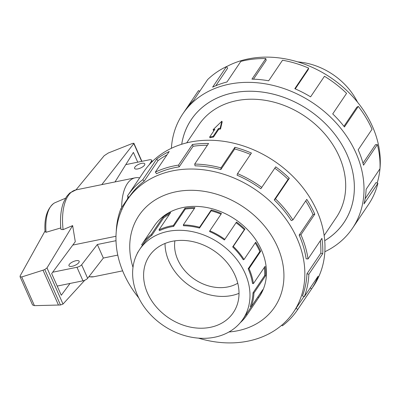 <?xml version="1.0" encoding="UTF-8"?>
<svg xmlns="http://www.w3.org/2000/svg" width="400" height="400" viewBox="0 0 400 400"><rect width="100%" height="100%" fill="white"/><g stroke="black" fill="none" stroke-linecap="round" stroke-linejoin="round"><path stroke-width="0.6" d="M324.725 240.655A92.07 73.6 -146 0 0 343.98 222.535A92.07 73.6 -146 0 0 347.14 154.855A92.09 73.615 34 0 1 344 222.545A92.09 73.615 34 0 1 324.725 240.68M324.145 235.52L336.36 217.4A82.88 66.255 -146 0 0 339.205 156.475A82.88 66.255 -146 0 0 270.89 101.41A82.88 66.255 -146 0 0 198.915 124.745L186.7 142.865M174.905 240.845A40.525 32.395 -146 0 0 177.75 259.645A40.525 32.395 -146 0 0 237.745 283.21M147.565 293.23A50.655 40.49 34 0 1 149.305 255.995A50.655 40.49 34 0 1 193.295 241.73A50.655 40.49 34 0 1 235.05 275.385A50.655 40.49 34 0 1 233.31 312.62A50.655 40.49 34 0 1 189.32 326.885A50.655 40.49 34 0 1 147.565 293.23M239.02 293.345A50.655 40.49 34 0 1 169 261.43A50.655 40.49 34 0 1 165.03 243.47M245.11 273.335A62.305 49.805 -146 0 0 193.75 231.94A62.305 49.805 -146 0 0 139.645 249.48A62.305 49.805 -146 0 0 137.505 295.28A62.305 49.805 -146 0 0 142.395 304.3A62.305 49.805 -146 0 0 242.97 319.13A62.305 49.805 -146 0 0 245.11 273.335M142.495 245.25L141.67 244.7A63.295 50.6 34 0 1 141.885 244.385A63.295 50.6 34 0 1 151.195 234.575L162.84 217.295A63.295 50.6 34 0 1 170.635 212.575L158.99 229.855A63.295 50.6 34 0 1 173.31 225.535L184.955 208.26A63.295 50.6 34 0 1 194.965 207.615L183.315 224.895A63.295 50.6 34 0 1 199.595 227.24L211.245 209.96A63.295 50.6 34 0 1 221.475 213.52L209.83 230.8A63.295 50.6 34 0 1 224.845 239.345L236.495 222.065A63.295 50.6 34 0 1 244.93 229.125L233.28 246.405A63.295 50.6 34 0 1 244.06 259.455L255.71 242.175A63.295 50.6 34 0 1 260.675 251.335L249.025 268.615L248.17 268.79L259.82 251.51A62.305 49.805 -146 0 0 255.205 242.925M236.05 222.725A62.305 49.805 -146 0 1 244.32 229.65L232.67 246.925A62.305 49.805 34 0 1 243.28 259.775L244.06 259.455M209.83 230.8L209.585 231.565A62.305 49.805 34 0 1 224.37 239.975L224.845 239.345M221.02 214.195A62.305 49.805 -146 0 0 211.16 210.785L211.245 209.96M183.315 224.895L183.49 225.755A62.305 49.805 34 0 1 199.515 228.06L211.16 210.785M194.39 208.465A62.305 49.805 -146 0 0 185.285 209.11L184.955 208.26M158.99 229.855L159.545 230.635A62.305 49.805 34 0 1 173.64 226.39L185.285 209.11M169.56 214.175A62.305 49.805 -146 0 0 163.52 218.005L162.84 217.295M139.645 249.48L142.705 244.94A62.305 49.805 34 0 1 151.87 235.285L163.52 218.005M137.325 253.385A63.295 50.6 34 0 1 137.63 252.565L138.535 251.22M258.605 297.71A63.32 50.615 -146 0 0 259.34 296.66A63.32 50.615 -146 0 0 261.515 250.115A63.32 50.615 -146 0 0 209.32 208.05A63.32 50.615 -146 0 0 154.335 225.875A63.32 50.615 -146 0 0 153.635 226.95M198.475 338.14A100.275 80.16 -146 0 0 293.555 312.02A100.275 80.16 -146 0 0 297 238.31A100.275 80.16 -146 0 0 214.345 171.685A100.275 80.16 -146 0 0 127.26 199.92A100.275 80.16 -146 0 0 123.82 273.63A100.275 80.16 -146 0 0 138.715 297.855M228.91 331.995A81.855 65.435 -146 0 0 277.52 246.85A81.855 65.435 -146 0 0 180.295 191.04A81.855 65.435 -146 0 0 132.995 267.335M274.215 199.92A100.275 80.16 34 0 1 291.29 220.59L292.895 219.935L306.765 199.365A102.32 81.795 34 0 1 314.79 214.175L300.925 234.745A102.32 81.795 34 0 1 308.05 258.945L321.915 238.375A102.32 81.795 34 0 1 322.745 253.65L308.875 274.22A102.32 81.795 34 0 1 304.285 296.735L318.155 276.165A102.32 81.795 34 0 1 311.62 288.875L297.755 309.45A102.32 81.795 34 0 1 297.41 309.96L313.455 286.16A102.32 81.795 -146 0 0 316.97 210.945A102.32 81.795 -146 0 0 232.63 142.96A102.32 81.795 -146 0 0 143.765 171.775L127.725 195.575A102.32 81.795 34 0 1 142.775 179.72L156.64 159.15A102.32 81.795 34 0 1 169.245 151.515L155.375 172.085L156.52 173.7A100.275 80.16 34 0 1 179.205 166.86L178.525 165.11L192.39 144.535A102.32 81.795 34 0 1 208.565 143.495L194.7 164.065L195.055 165.84A100.275 80.16 34 0 1 220.85 169.555L221.015 167.86L234.885 147.285A102.32 81.795 34 0 1 251.425 153.045L237.56 173.615L237.06 175.195A100.275 80.16 34 0 1 260.85 188.735L275.705 166.855A102.32 81.795 34 0 1 289.34 178.27L275.47 198.84L274.215 199.92L288.08 179.345A100.275 80.16 -146 0 0 274.79 168.21M297.41 309.96A102.32 81.795 34 0 1 282.36 325.815L281.76 325.185M269.85 333.315L269.76 333.45A102.32 81.795 34 0 1 268.39 334.085M297.755 309.45L296.05 308.315A100.275 80.16 34 0 1 295.715 308.815L293.555 312.02M296.05 308.315L303.96 296.58M308.875 274.22L306.95 273.795A100.275 80.16 34 0 1 302.455 295.855L304.285 296.735M306.95 273.795L320.815 253.22A100.275 80.16 -146 0 0 320.335 240.72M300.925 234.745L299.155 235.105A100.275 80.16 34 0 1 306.14 258.825L308.05 258.945M226.535 66.65A100.275 80.16 34 0 1 372.43 126.405A100.275 80.16 34 0 1 380 168.51M171.395 148.295A102.32 81.795 34 0 1 182.795 113.88A102.32 81.795 34 0 1 271.655 85.07A102.32 81.795 34 0 1 355.995 153.05A102.32 81.795 34 0 1 352.48 228.265A102.32 81.795 34 0 1 324.855 251.74M362.995 163.225L375.505 144.66L377.38 144.605L363.515 165.18A102.32 81.795 -146 0 0 358.17 149.82L372.04 129.25A102.32 81.795 -146 0 0 358.31 106.395L344.445 126.965A102.32 81.795 -146 0 0 332.72 113.915L346.585 93.34A102.32 81.795 -146 0 0 324.46 76.28L310.59 96.85A102.32 81.795 -146 0 0 294.81 88.69L308.675 68.115A102.32 81.795 -146 0 0 282.53 60.22L268.665 80.795A102.32 81.795 -146 0 0 251.945 79.14L265.815 58.57A102.32 81.795 -146 0 0 240.83 61.405L226.965 81.98A102.32 81.795 -146 0 0 212.625 87.16L226.49 66.59A102.32 81.795 -146 0 0 207.62 79.6L193.75 100.17A102.32 81.795 -146 0 0 184.97 110.65L182.795 113.88M185.315 110.14L198.495 90.59L199.68 91.375M226.49 66.59L227.635 68.205L215.82 85.73M265.815 58.57L266.17 60.345L253.475 79.18M308.675 68.115L308.175 69.7L295.245 88.88M358.31 106.395L356.82 107.21L343.94 126.32M72.19 266.28A5.57 2.07 156.1 0 1 68.965 265.765A5.57 2.07 156.1 0 1 70.81 262.985A5.57 2.07 156.1 0 1 75.93 260.73A5.57 2.07 156.1 0 1 79.155 261.25A5.57 2.07 156.1 0 1 77.31 264.03A5.57 2.07 156.1 0 1 72.19 266.28M137.825 168.915A5.57 2.07 156.1 0 1 134.6 168.395A5.57 2.07 156.1 0 1 136.445 165.615A5.57 2.07 156.1 0 1 141.565 163.36A5.57 2.07 156.1 0 1 144.79 163.88A5.57 2.07 156.1 0 1 142.95 166.66A5.57 2.07 156.1 0 1 137.825 168.915M116 240.695L97.34 244.5L81.635 264.785A4.05 1.505 156.1 0 1 76.965 267.265L52.685 272.22M125.785 164.62L149.295 159.825A4.05 1.505 156.1 0 1 151.64 160.205A4.05 1.505 156.1 0 1 151.54 160.96L149.345 164.62M57.2 286.07L82.97 280.815A4.05 1.505 -23.9 0 0 87.635 278.33L103.345 258.05L117.77 255.105M97.34 244.5L103.345 258.05M87.635 278.33L81.635 264.785M151.95 161.88L151.54 160.96M127.39 199.09A35.46 16.755 -101.5 0 1 128.11 196.57M130.235 191.85A35.46 16.755 -101.5 0 1 131.15 190.495M121.67 207.58A44.32 20.945 -101.5 0 1 135.165 177.825A44.32 20.945 -101.5 0 1 139.635 177.905M115.015 181.935L133.39 152.4L137.725 162.185M70.015 283.455L61.275 295.265L51.67 273.59L75.285 241.695L72.64 225.6L46.995 267.91L44.78 269.55L43.015 270.195L21.71 276.96L20.05 276.705L20.23 275.725L45 231.105M46.05 232.28A36.19 17.1 -101.5 0 1 53.61 203.51C47.015 209.07 44.155 218.45 45.035 231.645L46.05 232.28L60.76 227.955L60.955 229.415L63.1 229.635L72.64 225.6M20.05 276.705L32.57 304.965L34.425 305.65L60.485 304.99L63.015 304.055L46.995 267.91M63.015 304.055L84.785 280.235M141.685 161.38L133.8 143.585L101.785 184.63M34.425 305.65L21.71 276.96M58.49 305.11L43.015 270.195M75.97 189.895L104.165 155.73L108.325 152.99L131.15 143.965L132.85 143.35L133.9 143.27L133.8 143.585M72.78 245.075L115.98 236.265M60.76 227.955A39.605 18.715 -101.5 0 1 60.54 223.29L60.525 222.275A42.295 19.985 -101.5 0 0 60.955 229.415M53.61 203.51A36.19 17.1 -101.5 0 1 55.25 202.595L65.52 198.22M352.48 228.265L354.66 225.035A102.32 81.795 -146 0 0 355 224.52L368.87 203.95A102.32 81.795 -146 0 0 377.895 183.345L364.025 203.92A102.32 81.795 -146 0 0 366.125 189.295L379.99 168.725A102.32 81.795 -146 0 0 377.38 144.605M365.11 198.795L376.01 182.625L377.895 183.345M379.98 168.745A100.275 80.16 34 0 1 377.15 183.06M181.7 144.265A92.09 73.615 34 0 1 191.28 119.6A92.09 73.615 34 0 1 271.25 93.67A92.09 73.615 34 0 1 347.16 154.85A92.07 73.6 -146 0 0 271.25 93.685A92.07 73.6 -146 0 0 191.295 119.61A92.07 73.6 -146 0 0 181.72 144.255M320.815 253.22L322.745 253.65M310.215 287.94L311.62 288.875M122 209.35L120.845 208.8A102.32 81.795 34 0 0 116.26 231.315L116.27 231.315M120.845 208.8L128.785 197.02M127.725 195.575A102.32 81.795 34 0 0 127.38 196.085L129.08 197.22M127.26 199.92L129.42 196.72A100.275 80.16 34 0 1 144.17 181.18L142.775 179.72M144.17 181.18L158.035 160.61L156.64 159.15M166.995 154.85A100.275 80.16 -146 0 0 158.035 160.61M179.205 166.86L193.07 146.29L192.39 144.535M207.38 145.25A100.275 80.16 -146 0 0 193.07 146.29M155.375 172.085A102.32 81.795 34 0 1 178.525 165.11M220.85 169.555L234.715 148.985L234.885 147.285M250.485 154.44A100.275 80.16 -146 0 0 234.715 148.985M194.7 164.065A102.32 81.795 34 0 1 221.015 167.86M288.08 179.345L289.34 178.27M237.56 173.615A102.32 81.795 34 0 1 261.835 187.425M299.155 235.105L313.025 214.535A100.275 80.16 -146 0 0 305.725 200.905M313.025 214.535L314.79 214.175M275.47 198.84A102.32 81.795 34 0 1 292.895 219.935M297.77 61.9A62.305 49.805 34 0 1 357.535 102.185M151.195 234.575L151.87 235.285M173.31 225.535L173.64 226.39M199.595 227.24L199.515 228.06M232.67 246.925L233.28 246.405M249.025 268.615A63.295 50.6 34 0 1 253.435 283.585L252.51 283.525A62.305 49.805 34 0 0 248.17 268.79M251.11 306.965L250.22 306.535A62.305 49.805 34 0 0 253.01 292.83L253.945 293.035A63.295 50.6 34 0 1 251.11 306.965L262.755 289.685A63.295 50.6 34 0 1 258.715 297.55L247.065 314.83A63.295 50.6 34 0 1 246.855 315.145A63.295 50.6 34 0 1 240.22 322.745M242.97 319.13L246.03 314.59A62.305 49.805 34 0 0 246.24 314.28L247.065 314.83M253.435 283.585L265.08 266.31A63.295 50.6 34 0 1 265.595 275.755L253.945 293.035M253.01 292.83L264.66 275.55A62.305 49.805 -146 0 0 264.32 267.44M264.66 275.55L265.595 275.755M246.24 314.28L257.885 297A62.305 49.805 -146 0 0 258.785 295.575M257.885 297L258.715 297.55M244.32 229.65L244.93 229.125M259.82 251.51L260.675 251.335M221.845 121.22L222.155 121.92L220.51 129.02A82.88 66.255 -146 0 0 218.72 129.315L213.505 137.05A82.88 66.255 -146 0 0 209.975 137.77L209.655 137.045L214.865 129.31L213.1 129.67L221.845 121.22L220.16 128.23L218.395 128.59L213.185 136.325L209.655 137.045M214.225 130.265A82.88 66.255 -146 0 0 213.45 130.46L213.1 129.67M213.505 137.05L213.185 136.325M218.72 129.315L218.395 128.59M220.51 129.02L220.16 128.23M82.97 280.815L76.965 267.265M60.485 304.99L44.78 269.55M63.1 229.635A44.32 20.945 -101.5 0 1 76.02 189.885L69.76 193.005L66.55 196.595L63.545 202.375C61.425 208.01 60.42 214.64 60.525 222.275M122.635 270.85L93.735 276.745A44.32 20.945 -101.5 0 1 88.985 276.595M344.845 221.255L343.98 222.535M155.065 224.825L141.885 244.385M152.25 161.585L151.64 160.205M141.905 161.335L133.9 143.27M88.81 276.815L93.735 276.745M135.165 177.825L76.02 189.885M260.04 295.585L246.855 315.145M192.155 118.33L191.295 119.61"/></g></svg>
